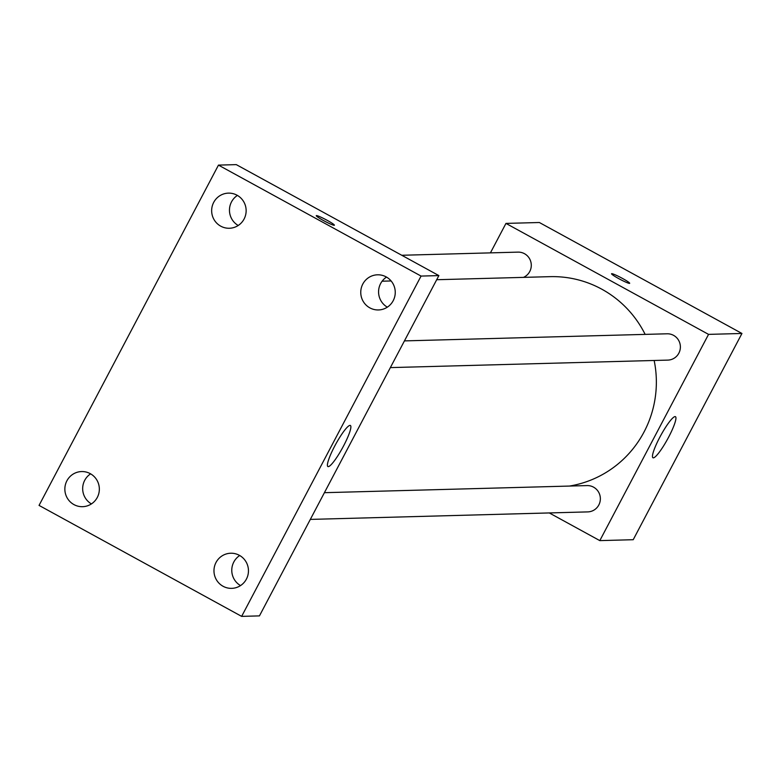 <?xml version="1.0" encoding="UTF-8"?>
<svg xmlns="http://www.w3.org/2000/svg" width="781" height="781" viewBox="0 0 781 781"><rect width="100%" height="100%" fill="white"/><g stroke="black" fill="none" stroke-linecap="round" stroke-linejoin="round"><path stroke-width="1.17" d="M490.429 252.868L505.961 223.405L539.359 222.507L741.95 333.467L633.215 539.71L599.818 540.618L549.287 512.941M645.145 334.385A105.386 103.463 -91.5 0 0 601.819 289.204A105.386 103.463 -91.5 0 0 550.039 276.659L436.686 279.725M569.427 486.065A105.386 103.463 -91.5 0 0 654.156 360.48M505.961 223.405L708.552 334.375L599.818 540.618M310.321 519.404L587.781 511.897A13.16 12.926 -91.5 0 0 593.54 487.149A13.16 12.926 -91.5 0 0 587.068 485.587L324.408 492.684M523.455 277.382A13.16 12.926 -91.5 0 0 517.998 252.126L401.756 255.27M404.441 340.897L667.101 333.79A13.16 12.926 88.5 0 1 680.378 346.598A13.16 12.926 88.5 0 1 667.814 360.109L390.354 367.607M708.552 334.375L741.95 333.467M675.077 416.595A23.42 3.866 -61.3 0 1 675.458 416.683A23.42 3.866 -61.3 0 1 667.589 439.078A23.42 3.866 -61.3 0 1 652.955 457.764A23.42 3.866 -61.3 0 1 660.277 436.354A23.42 3.866 -61.3 0 1 675.077 416.595M618.669 278.583A10.251 0.966 -152.2 0 1 611.552 273.75A10.251 0.966 -152.2 0 1 621.071 277.675A10.251 0.966 -152.2 0 1 629.681 283.308A10.251 0.966 -152.2 0 1 618.669 278.583M236.282 164.625L438.873 275.595L259.448 615.887L241.641 616.375L39.05 505.405L218.465 165.113L236.282 164.625M91.416 503.911A17.563 17.241 88.5 0 1 90.606 473.842M238.215 225.484A17.563 17.241 88.5 0 1 237.395 195.416M387.317 307.158A17.563 17.241 88.5 0 1 386.507 277.089M240.519 585.584A17.563 17.241 88.5 0 1 239.708 555.516M218.465 165.113L421.057 276.074L438.873 275.595M323.383 220.496A10.251 0.966 -152.2 0 1 316.266 215.663A10.251 0.966 -152.2 0 1 325.784 219.588A10.251 0.966 -152.2 0 1 334.395 225.221A10.251 0.966 -152.2 0 1 323.383 220.496M421.057 276.074L241.641 616.375M334.688 446.136A23.42 3.866 -61.3 0 1 350.396 425.469A23.42 3.866 -61.3 0 1 342.527 447.864A23.42 3.866 -61.3 0 1 327.893 466.55A23.42 3.866 -61.3 0 1 334.688 446.136M246.405 579.111A17.563 17.241 -91.5 0 0 230.737 553.231A17.563 17.241 -91.5 0 0 213.974 571.253A17.563 17.241 -91.5 0 0 246.405 579.111M393.204 300.685A17.563 17.241 -91.5 0 0 377.535 274.805A17.563 17.241 -91.5 0 0 360.763 292.826A17.563 17.241 -91.5 0 0 393.204 300.685M244.092 219.012A17.563 17.241 -91.5 0 0 228.423 193.132A17.563 17.241 -91.5 0 0 211.661 211.163A17.563 17.241 -91.5 0 0 244.092 219.012M97.293 497.438A17.563 17.241 -91.5 0 0 81.624 471.558A17.563 17.241 -91.5 0 0 64.862 489.589A17.563 17.241 -91.5 0 0 97.293 497.438M382.114 281.199L391.105 280.955"/></g></svg>
